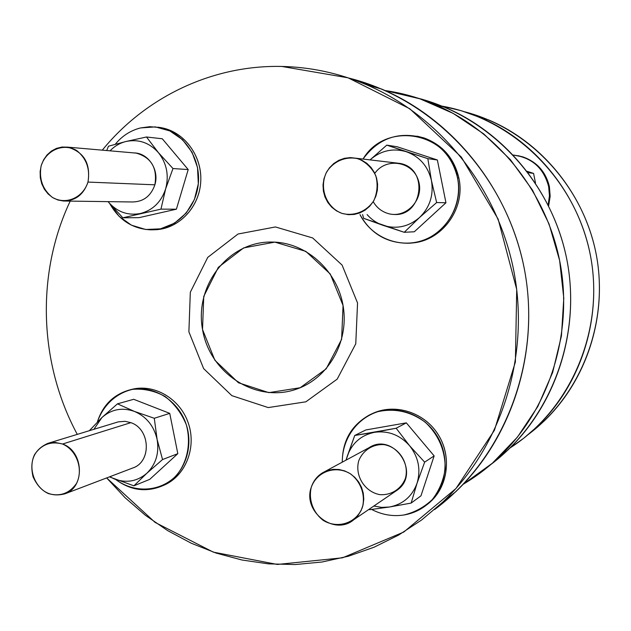 <?xml version="1.0" encoding="UTF-8"?>
<svg xmlns="http://www.w3.org/2000/svg" width="631" height="631" viewBox="0 0 631 631"><rect width="100%" height="100%" fill="white"/><g stroke="black" fill="none" stroke-linecap="round" stroke-linejoin="round"><path stroke-width="0.95" d="M275.431 226.955L238.013 234.022L207.741 257.385L190.317 292.24L188.89 331.819L203.639 368.622L231.837 395.645L268.23 407.579L305.854 401.813L337.199 379.121L355.766 343.8L357.548 302.983L342.097 265.091L312.66 237.95L275.431 226.955L312.66 237.95L342.097 265.091L357.548 302.983L355.766 343.8L337.199 379.121L305.854 401.813L268.23 407.579L231.837 395.645L203.639 368.622L188.89 331.819L190.317 292.24L207.741 257.385L238.013 234.022L275.431 226.955M274.832 242.123L305.79 251.351L330.234 273.964L343.059 305.459L341.6 339.383L326.211 368.788L300.167 387.742L268.83 392.64L238.447 382.757L214.863 360.23L202.527 329.492L203.742 296.42L218.334 267.339L243.629 247.92L274.832 242.123L270.226 242.036C227.365 242.288 194.119 286.608 202.661 330.242C210.233 374.057 257.101 403.737 297.248 388.87C328.404 377.819 348.785 342.176 343.327 307.108C338.106 272.008 307.975 243.732 274.832 242.123M464.976 111.868C529.204 128.645 582.468 185.167 596.003 253.252C609.522 321.337 581.892 393.925 528.952 433.978L543.741 421.398C586.625 380.572 607.519 316.517 596.532 255.997C585.363 195.507 543.094 142.921 488.449 119.858L464.976 111.868M522.318 156.725L521.9 156.685L522.318 156.725M409.527 445.652C399.817 434.877 388.128 430.437 374.451 432.322C361.019 435.193 351.948 443.175 347.239 456.284L354.74 435.461L365.854 429.948L354.74 435.461L396.15 428.236L409.527 445.652L424.639 462.144L417.059 483.228C421.011 469.622 418.503 457.096 409.527 445.652L396.15 428.236L406.325 422.857L396.15 428.236L374.451 432.322C388.128 430.437 399.817 434.877 409.527 445.652C418.503 457.096 421.011 469.622 417.059 483.228L411.152 503.073L389.43 507.016C402.949 504.366 412.161 496.439 417.059 483.228L424.639 462.144L434.144 455.905L424.639 462.144L409.527 445.652M373.852 506.038L381.621 507.387L389.43 507.016L369.624 509.698L369.159 509.233L369.624 509.698L389.43 507.016L411.152 503.073L420.956 495.84L411.152 503.073L417.059 483.228C412.161 496.439 402.949 504.366 389.43 507.016L381.621 507.387L373.852 506.038M358.692 460.953C362.77 450.4 372.74 443.948 384.011 444.634C399.147 447.15 409.535 463.54 405.378 478.464C401.206 489.072 391.125 495.438 379.878 494.641C364.821 491.975 354.646 475.75 358.692 460.953M346.04 460.125L347.239 456.284C351.948 443.175 361.019 435.193 374.451 432.322L354.74 435.461L346.04 460.125M420.956 495.84L434.144 455.905L406.325 422.857L365.854 429.948L406.325 422.857L434.144 455.905L420.956 495.84M403.769 515.014C414.677 512.419 424.198 507.253 432.353 499.507C439.247 490.524 443.522 480.286 445.194 468.786C445.289 450.534 438.695 435.051 425.412 422.352C410.718 411.507 394.84 407.957 377.788 411.688C356.523 418.582 342.152 439.168 342.278 462.152C342.381 440.888 351.388 425.184 369.301 415.04C391.181 403.737 420.79 411.806 435.54 433.56C450.471 455.172 447.458 486.241 428.962 502.923C421.737 509.414 413.344 513.445 403.769 515.014C392.616 516.647 381.929 514.801 371.691 509.462C381.929 514.801 392.616 516.647 403.769 515.014M426.635 504.918L430.405 501.811C448.736 485.278 451.828 454.565 437.188 433.047C422.738 411.396 393.523 403.075 371.651 413.928C394.28 402.657 424.671 412.114 438.584 435.216C452.727 458.169 447.213 489.861 426.635 504.918M522.705 156.843L522.287 156.811L522.705 156.843M418.045 98.191C490.626 116.924 551.305 181.318 566.748 259.057C582.192 336.804 550.721 419.497 490.815 464.542L507.852 450.084C556.234 403.99 579.881 331.141 567.348 262.188C554.625 193.275 506.646 133.409 444.965 107.325L418.045 98.191M348.904 78.086C433.789 99.193 505.754 175.268 524.069 267.536C542.408 359.804 504.981 457.601 434.601 509.548L455.771 491.707C511.962 438.111 539.56 352.469 524.771 271.22C509.777 190.01 453.539 119.527 381.842 89.145L348.904 78.086M281.836 66.452C310.736 67.083 338.91 73.157 366.359 84.68C440.47 116.112 498.735 189.205 514.289 273.452C529.63 357.73 501.077 446.503 442.994 501.921L421.682 519.936L398.579 535.096L374.033 547.235L348.391 556.226L322.015 562.008L295.253 564.548L268.467 563.862L241.996 560.012L216.157 553.095L191.272 543.236L167.617 530.592L145.477 515.346L125.08 497.717L106.655 477.935L155.108 522.421L213.317 552.133L277.348 564.445L342.53 557.804L403.801 532.02L456 488.481L494.428 430.255L515.385 361.989L516.718 289.471L498.135 219.107L461.332 157.087L409.74 108.721L348.107 77.826L281.836 66.452C212.166 64.843 145.414 97.229 102.301 150.154C145.414 97.229 212.166 64.843 281.836 66.452M77.282 434.373C38.87 363.211 35.864 273.657 70.207 201.108C35.864 273.657 38.87 363.211 77.282 434.373M528.392 172.681L533.574 173.407L528.392 172.681M535.49 182.982L533.574 173.407L527.193 171.324L533.574 173.407L535.49 182.982M548.662 186.658C543.78 168.161 532.012 157.616 513.358 155.037L522.326 156.819C536.374 161.938 545.152 171.884 548.662 186.658L549.443 195.776L548.15 204.846L549.443 195.776L548.662 186.658L549.412 186.729C545.902 172.003 537.147 162.08 523.138 156.977L518.106 155.707C534.733 159.564 545.168 169.905 549.412 186.729L548.662 186.658M548.639 205.816L550.161 196.312L549.412 186.729L550.161 196.312L548.639 205.816M385.052 90.533C401.947 92.97 418.4 97.553 434.404 104.289C497.772 131.09 547.14 192.731 560.241 263.695C573.153 334.698 548.836 409.685 499.137 457.049C488.11 467.524 476.145 476.586 463.249 484.237L492.314 463.257L517.459 437.094L537.825 406.514L552.661 372.432L561.432 335.929L563.791 298.195L559.626 260.477L549.065 224.029L532.461 190.057L510.408 159.682L483.669 133.859L453.168 113.375L419.93 98.815L385.052 90.533M63.368 201.013L132.21 201.975C143.324 201.873 150.88 196.146 154.879 184.812L87.977 182.075C90.225 168.942 86.455 158.42 76.659 150.509C63.124 142.661 45.976 150.225 41.094 166.008C38.901 179.007 42.632 189.45 52.294 197.345C65.663 205.28 82.953 197.976 87.977 182.075C83.663 194.577 75.46 200.887 63.368 201.013L57.815 199.964L52.625 197.558L48.066 193.914L44.375 189.221L41.741 183.739L40.297 177.745L40.132 171.545L41.244 165.48L43.578 159.856L47.017 154.966L51.379 151.077L56.443 148.388L61.948 147.047L67.588 147.133C84.033 151.913 90.832 163.563 87.977 182.075L154.879 184.812C157.545 168.027 151.33 157.458 136.217 153.112L67.588 147.133M108.406 202.062C117.224 212.024 127.912 215.834 140.468 213.491C152.876 210.186 161.276 201.967 165.653 188.835C169.163 175.371 166.742 163.295 158.397 152.615C149.381 142.63 138.591 138.915 126.042 141.478C119.906 143.008 114.566 146.132 110.023 150.833C114.566 146.132 119.906 143.008 126.042 141.478C138.591 138.915 149.381 142.63 158.397 152.615L146.495 136.99L126.042 141.478L108.485 146.211L106.694 150.541L108.485 146.211L126.042 141.478L146.495 136.99L158.397 152.615C166.742 163.295 169.163 175.371 165.653 188.835C161.268 201.967 152.876 210.186 140.468 213.491C127.912 215.834 117.224 212.024 108.406 202.062L122.832 217.798L160.96 209.137L165.653 188.835L172.981 168.54L158.397 152.615L172.981 168.54L188.204 169.573L162.285 138.773L146.495 136.99L162.285 138.773L188.204 169.573L172.981 168.54L165.653 188.835L160.96 209.137L122.832 217.798L108.406 202.062M133.946 152.915C148.301 152.876 159.572 169.984 154.879 184.812M139.065 217.648L122.832 217.798L139.065 217.648L176.404 209.192L160.96 209.137L176.404 209.192L188.204 169.573L176.404 209.192L139.065 217.648M140.532 127.935C130.499 130.507 122.075 135.949 115.268 144.262C122.075 135.949 130.499 130.507 140.532 127.935L149.862 126.689L159.257 127.47C182.856 131.824 200.745 157.135 198.371 183.148C196.265 209.192 174.511 230.26 150.738 229.834C132.826 228.95 119.196 220.258 109.841 203.766L119.07 216.299L131.414 225.164L145.698 229.495L160.542 228.824L174.495 223.193L186.177 213.097L194.395 199.514L198.315 183.795L197.511 167.507L192.069 152.292L182.533 139.688L169.881 130.94L155.4 126.902L140.532 127.935M153.609 229.771C177.232 229.929 198.67 208.869 200.65 182.998C202.882 157.158 185.08 132.108 161.639 127.777L157.805 127.21C182.17 129.489 202.094 154.201 200.776 180.892C199.775 207.599 177.926 229.96 153.609 229.771M64.985 493.805L132.975 467.91C151.795 461.624 150.312 429.033 130.869 422.66L62.564 444.019C50.874 440.943 41.567 444.429 34.642 454.47C27.756 468.478 34.413 487.329 48.5 493.623C60.134 496.826 69.481 493.418 76.54 483.401C83.584 469.314 76.793 450.211 62.564 444.019C83.702 451.11 85.414 486.998 64.985 493.805C50.527 497.504 39.887 491.825 33.057 476.768C29.31 460.646 34.232 449.517 47.838 443.372L55.173 442.434L62.564 444.019L130.869 422.66L125.056 421.311L118.249 421.871L47.838 443.372M146.857 473.25C155.952 464.266 159.367 452.971 157.103 439.373C153.948 425.925 146.4 416.61 134.466 411.428C122.288 407.169 111.45 409.196 101.938 417.517L93.924 429.285L101.938 417.517L89.334 430.689L101.938 417.517C111.45 409.196 122.288 407.169 134.466 411.428C146.4 416.61 153.948 425.925 157.103 439.373C159.367 452.971 155.952 464.266 146.857 473.25C137.179 481.461 126.31 483.354 114.243 478.929C126.31 483.354 137.179 481.461 146.857 473.25L162.546 459.549L157.103 439.373L154.279 418.274L134.466 411.428L117.469 403.832L101.938 417.517L117.469 403.832L133.701 399.297L117.469 403.832L134.466 411.428L154.279 418.274L157.103 439.373L162.546 459.549L146.857 473.25L133.898 485.823L146.857 473.25M109.802 476.736L114.243 478.929L109.802 476.736M130.869 422.66C150.549 429.104 151.708 462.2 132.518 468.084M109.415 476.878L133.898 485.823L109.415 476.878M149.744 479.355L133.898 485.823L149.744 479.355L177.816 453.665L162.546 459.549L177.816 453.665L169.739 413.368L154.279 418.274L169.739 413.368L133.701 399.297L169.739 413.368L177.816 453.665L149.744 479.355M115.773 479.544C134.813 493.647 160.724 491.959 176.704 475.19C187.581 461.577 191.193 442.852 186.358 424.876C181.673 413.376 174.598 403.919 165.141 396.513C154.769 390.841 143.939 388.451 132.668 389.327C116.246 393.074 103.192 405.189 97.387 421.91C102.711 405.394 113.257 394.793 129.024 390.108C151.645 384.027 177.682 399.226 185.995 423.78C194.561 448.247 183.463 476.626 161.915 486.059C145.808 492.527 130.428 490.358 115.773 479.544M161.915 486.059L164.265 485.065C185.743 475.656 196.809 447.379 188.267 423.007C179.985 398.54 154.035 383.396 131.485 389.461L129.024 390.108M367.076 214.548C371.47 219.556 376.77 223.153 382.978 225.322C396.434 229.432 408.628 226.821 419.56 217.482C429.861 207.347 433.82 195.034 431.438 180.537C428.047 166.261 419.694 156.662 406.38 151.74C392.876 147.843 380.769 150.557 370.05 159.888L386.779 145.13L427.842 158.657L431.438 180.537L436.644 202.543L419.56 217.482L404.25 232.295L363.637 218.342L362.604 214.579L363.637 218.342L382.978 225.322C376.77 223.153 371.47 219.556 367.076 214.548M374.806 173.344C385.998 156.969 412.879 161.315 418.456 180.655C424.75 199.751 405.339 219.706 387.079 213.207C381.085 211.133 376.462 207.291 373.221 201.675M414.307 231.774L404.25 232.295L414.307 231.774L445.951 202.772L436.644 202.543L445.951 202.772L437.37 159.982L427.842 158.657L437.37 159.982L397.27 146.786L386.779 145.13L397.27 146.786L437.37 159.982L445.951 202.772L414.307 231.774M386.779 145.13L370.05 159.888C380.769 150.557 392.876 147.843 406.38 151.74L386.779 145.13M427.842 158.657L406.38 151.74C419.694 156.662 428.047 166.261 431.438 180.537L427.842 158.657M431.438 180.537C433.82 195.034 429.861 207.347 419.56 217.482L436.644 202.543L431.438 180.537M419.56 217.482C408.628 226.821 396.434 229.432 382.978 225.322L404.25 232.295L419.56 217.482M457.514 177.887C450.274 132.124 385.801 120.111 363.022 159.059C378.182 138.473 397.964 131.319 422.36 137.597C441.037 144.46 452.758 157.892 457.514 177.887C464.802 209.878 438.561 243.456 407.208 243.243C386.156 242.84 370.421 233.289 359.985 214.595C371.533 237.516 399.589 249 423.519 240.135C447.513 231.506 462.823 203.766 457.514 177.887L458.871 178.013C454.131 158.097 442.457 144.72 423.843 137.881L416.957 136.146C439.144 141.226 453.113 155.179 458.871 178.013L457.514 177.887M410.781 243.03C441.25 241.957 465.915 209.098 458.871 178.013C465.915 209.098 441.25 241.957 410.781 243.03M341.931 213.396C354.086 216.543 366.69 211.535 373.836 200.642C377.338 192.613 378.008 184.339 375.847 175.82C371.998 167.988 366.209 162.341 358.487 158.862C346.238 155.841 333.728 161 326.716 171.869C318.742 187.446 326.046 207.425 341.931 213.396L336.504 210.88L331.74 207.205L327.852 202.535L325.02 197.101L323.387 191.146L323.017 184.962L323.94 178.833L326.101 173.044L329.406 167.878L333.704 163.563L338.792 160.321L344.431 158.302L350.363 157.6L356.302 158.263L361.815 160.195L366.816 163.311L371.067 167.467L374.372 172.476L376.589 178.116L377.598 184.118L377.37 190.215L375.91 196.131L373.284 201.581L369.608 206.329L365.065 210.162L359.867 212.899L354.236 214.43L348.43 214.682L341.931 213.396M392.995 214.366C422.368 217.774 429.466 168.761 400.243 163.461L356.302 158.263M442.173 106.174L461.261 110.717L479.844 117.374C535.885 141.044 579.29 195.066 590.758 257.219C602.053 319.404 580.615 385.202 536.634 427.077L523.809 438.174L510.053 447.955C571.236 408.943 605.168 329.327 590.222 254.396C575.401 179.449 513.618 118.841 442.173 106.174M130.136 389.832C153.049 382.836 180.048 398.153 188.377 423.33C197.006 448.404 184.851 477.288 162.388 485.846M311.249 487.384C313.276 481.09 317.014 476.247 322.473 472.856L327.647 470.489L333.255 469.346L339.036 469.496L344.723 470.923L350.055 473.565L354.78 477.312L358.676 481.981L361.547 487.361L363.282 493.197L363.779 499.216L363.022 505.139L361.042 510.684L357.951 515.598L353.873 519.644C334.635 536.382 302.391 511.733 311.249 487.384C308.346 499.602 313.031 512.569 323.182 520.33C337.766 529.377 356.807 523.028 362.502 507.008C365.499 494.688 360.719 481.563 350.434 473.81C335.668 464.842 316.778 471.483 311.249 487.384M353.873 519.644L397.506 489.932C421.374 472.785 393.239 431.454 368.954 447.75L322.473 472.856M428.962 502.923L430.405 501.811M455.771 491.707L442.994 501.921M381.842 89.145L366.359 84.68M522.326 156.819L523.138 156.977M507.852 450.084L499.137 457.049M444.965 107.325L434.404 104.289M159.257 127.47L161.639 127.777M422.36 137.597L423.843 137.881M479.844 117.374L488.449 119.858M536.634 427.077L543.741 421.398"/></g></svg>
